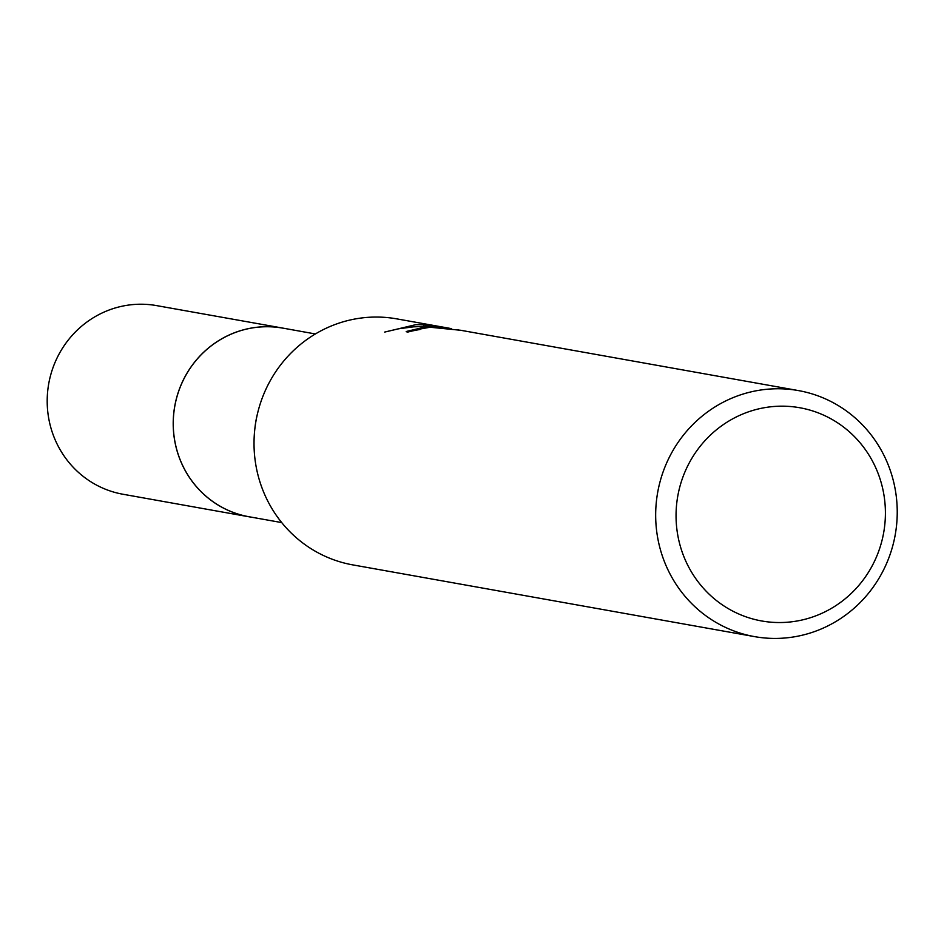 <?xml version="1.0" encoding="UTF-8"?>
<svg xmlns="http://www.w3.org/2000/svg" width="944" height="944" viewBox="0 0 944 944"><rect width="100%" height="100%" fill="white"/><g stroke="black" fill="none" stroke-linecap="round" stroke-linejoin="round"><path stroke-width="1.42" d="M281.713 522.587L249.015 516.746A95.804 92.5 -79.9 0 1 173.59 415.454A95.804 92.5 -79.9 0 1 264.686 326.766A95.804 92.5 -79.9 0 1 282.693 328.123A95.851 92.536 -79.9 0 1 285.371 328.595M250.903 517.088A95.828 92.512 -79.9 0 1 173.484 416.457A95.828 92.512 -79.9 0 1 264.674 326.742A95.828 92.512 -79.9 0 1 284.581 328.465M754.492 636.61A124.962 120.643 -79.9 0 1 656.104 504.497A124.962 120.643 -79.9 0 1 774.93 388.798A124.962 120.643 -79.9 0 1 798.412 390.58A124.962 120.643 -79.9 0 1 896.8 522.693A124.962 120.643 -79.9 0 1 777.974 638.392A124.962 120.643 -79.9 0 1 754.492 636.61L352.844 564.901A124.962 120.643 -79.9 0 1 254.845 428.859A124.962 120.643 -79.9 0 1 257.747 412.599A124.962 120.643 -79.9 0 1 373.281 317.09A124.962 120.643 -79.9 0 1 396.763 318.871L451.444 328.63L423.797 324.783L415.785 324.677L384.668 332.076L398.875 328.748L413.425 326.848L425.178 326.364L442.583 327.344L426.688 326.636L406.215 331.509L407.371 332.194A124.962 120.643 100.1 0 1 420.033 329.503L419.337 329.609M460.519 330.258L430.086 327.238L419.337 329.161M779.402 406.203A108.3 104.56 -79.9 0 1 885.401 511.672A108.3 104.56 -79.9 0 1 782.045 622.509A108.3 104.56 -79.9 0 1 676.057 517.041A108.3 104.56 -79.9 0 1 779.402 406.203M423.821 326.364L423.797 324.783M254.845 428.859L255.057 426.936A95.804 92.5 -79.9 0 1 257.287 414.475L257.747 412.599M251.694 517.229A95.851 92.536 -79.9 0 1 248.968 516.781A95.851 92.536 -79.9 0 1 173.212 424.812A95.851 92.536 -79.9 0 1 282.657 328.075L315.39 333.964M248.968 516.781L122.932 494.243A95.804 92.5 -79.9 0 1 47.2 402.297A95.804 92.5 -79.9 0 1 156.598 305.608L282.657 328.075M458.265 329.845L458.878 329.963M460.519 330.247L798.412 390.58"/></g></svg>

